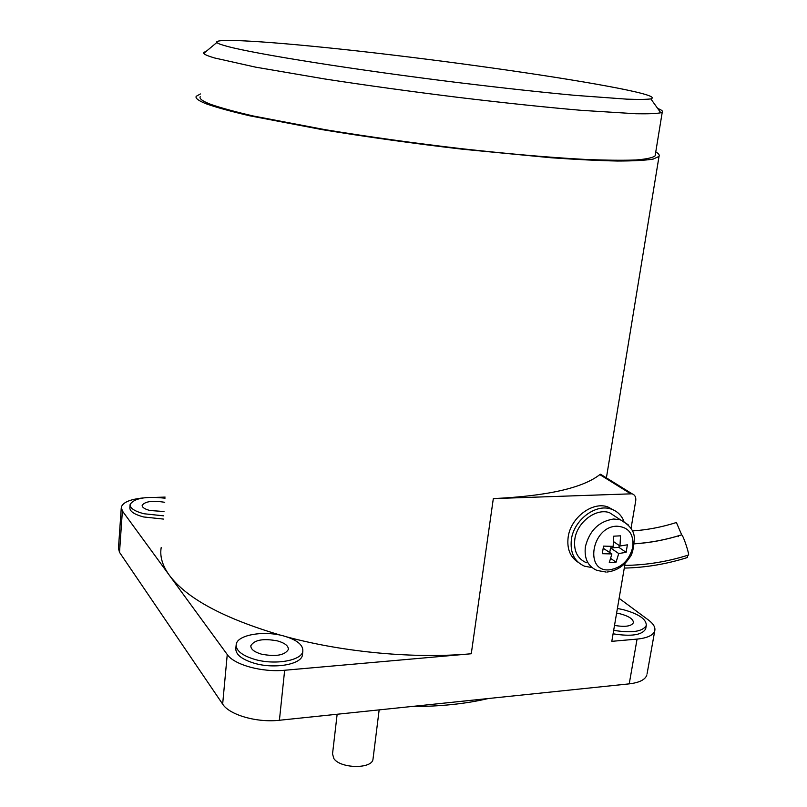 <?xml version="1.0" encoding="UTF-8"?>
<svg xmlns="http://www.w3.org/2000/svg" width="807" height="807" viewBox="0 0 807 807"><rect width="100%" height="100%" fill="white"/><g stroke="black" fill="none" stroke-linecap="round" stroke-linejoin="round"><path stroke-width="1.21" d="M678.344 535.848L678.616 536.635M634.413 543.767C650.452 542.738 666.209 539.752 681.673 534.809L676.407 522.512M624.729 565.394C646.326 565.132 667.54 561.692 688.361 555.075C689.935 556.295 684.568 539.046 682.268 535.505L681.673 534.809M624.275 568.088C645.751 567.593 666.834 564.053 687.534 557.476L687.534 555.347M161.208 547.529C159.665 556.295 162.358 565.515 169.288 575.189C186.568 598.38 223.761 618.404 280.876 635.27M287.161 636.995C345.093 652.54 415.575 658.855 471.268 653.761L284.649 670.254C261.993 672.524 234.091 664.776 227.251 654.538L122.382 510.982L121.302 507.23C122.765 502.388 130.048 499.291 143.152 497.939M471.268 653.761L493.319 498.605C547.156 496.053 582.654 488.064 599.823 474.617L601.397 474.768M655.768 151.898C658.683 153.602 659.773 155.105 659.026 156.407L653.216 159.07C645.509 160.361 633.576 161.017 617.426 161.027C598.905 160.643 576.753 159.554 550.989 157.748L462.431 149.214C413.517 143.485 366.923 136.988 322.659 129.725L249.837 115.825C231.246 111.497 216.901 107.563 206.804 104.022C198.643 100.865 195.112 98.283 196.212 96.295L200.418 93.945M493.319 498.605L632.093 493.803C634.938 494.862 636.148 497.193 635.734 500.784L631.034 528.383M625.092 563.286L611.807 641.333L637.066 639.104C647.396 638.034 653.287 635.28 654.759 630.812L647.073 673.855M617.405 608.458L623.216 609.658C638.771 613.925 646.457 619.191 646.276 625.455C642.765 631.639 631.901 633.273 613.683 630.338M616.609 613.118L620.442 613.885C629.188 616.306 633.495 619.262 633.374 622.752C631.286 626.323 625.001 627.2 614.52 625.405M645.802 628.149L645.671 628.875C642.16 635.099 631.306 636.743 613.088 633.808M302.554 653.942L302.433 655.042C301.445 664.383 274.753 669.225 254.578 663.334C241.596 659.4 235.351 654.346 235.846 648.182L236.108 645.469M254.951 659.46C241.969 655.536 235.715 650.503 236.209 644.359C237.389 634.816 263.95 630.338 283.731 635.966C296.895 639.81 303.271 644.894 302.837 651.239C301.858 660.529 275.147 665.331 254.951 659.46M277.628 640.94C285.022 643.118 288.583 645.973 288.341 649.514C284.74 655.324 275.782 656.868 261.448 654.154C254.124 651.955 250.594 649.121 250.866 645.64C254.518 639.81 263.435 638.246 277.628 640.94M163.418 519.072L143.636 516.964C134.275 514.442 129.685 511.356 129.877 507.684L130.058 505.061M156.608 497.364L165.122 497.092M163.67 515.844L143.878 513.736C134.507 511.224 129.917 508.148 130.098 504.496C134.002 498.232 145.643 496.134 165.031 498.191M164.003 511.517L149.941 510.508C144.655 509.096 142.062 507.361 142.163 505.303C145.139 501.349 152.654 500.35 164.719 502.307M619.13 598.34L648.455 620.028C653.448 623.781 655.556 627.382 654.759 630.812M121.252 507.986L118.458 548.367L119.517 552.341L222.651 704.108C229.37 714.911 256.949 722.87 279.414 720.258L629.228 683.862C639.487 682.631 645.378 679.645 646.891 674.884M578.246 562.368C570.115 557.092 566.746 548.659 568.168 537.069C570.65 517.801 592.207 501.389 607.59 506.826L614.238 510.347M591.985 567.553L584.591 566.221C574.332 561.662 569.934 552.714 571.396 539.379C573.898 520.041 595.526 503.568 610.949 509.015C617.093 511.013 621.43 515.138 623.952 521.362M586.427 562.731C577.398 558.747 573.535 550.909 574.826 539.197C577.025 522.26 595.99 507.845 609.487 512.667L617.526 517.943M619.978 546.006L627.392 544.816L626.121 552.331L618.707 553.541L616.074 562.197L609.275 562.61L611.898 553.935L602.294 553.693L603.545 546.117L613.159 546.379L613.693 536.181L620.512 535.828L619.978 546.006L613.522 541.588M626.121 552.331L618.949 547.418L619.272 545.522M618.707 553.541L610.526 547.882L618.949 547.418M611.898 553.935L603.263 548.286M616.074 562.197L610.677 558.404M609.769 552.452L610.526 547.882M655.324 154.631L655.133 155.801C652.802 157.748 646.367 159.14 635.825 159.988C622.873 160.472 605.946 160.28 585.045 159.413C550.394 157.557 509.419 154.006 462.118 148.76C414.112 143.142 368.365 136.766 324.878 129.634L253.247 115.986C234.928 111.729 220.775 107.856 210.778 104.375C202.638 101.238 199.117 98.686 200.207 96.719M657.695 108.471C661.478 109.903 663.001 111.084 662.275 111.991L660.772 112.768C656.404 113.636 648.122 113.958 635.916 113.747L581.504 110.347C545.764 107.281 504.617 102.943 458.043 97.354C410.985 91.524 366.529 85.391 324.656 78.955L255.678 67.163L214.511 57.953C208.166 56.087 204.575 54.573 203.727 53.413L203.677 52.435L206.168 51.376M227.513 46.433C221.35 44.799 217.789 43.497 216.821 42.519C212.634 37.122 287.574 42.811 375.971 53.06C464.751 63.36 565.051 77.765 618.656 88.316C645.671 93.652 656.404 97.183 650.835 98.888C646.538 99.483 638.529 99.564 626.817 99.15L575.038 95.357C541.174 92.21 502.287 87.973 458.356 82.627C355.191 69.937 255.668 54.059 227.513 46.433M488.265 698.529C465.78 703.855 440.007 706.539 410.955 706.569M373.076 758.55L372.995 759.195C372.209 769.121 340.594 768.748 333.906 758.651L332.524 753.94L337.144 714.245M599.823 474.617L630.388 493.602M222.651 704.108L227.251 654.538M279.414 720.258L284.649 670.254M119.517 552.341L122.382 510.982M629.228 683.862L637.066 639.104M606.158 572.072L597.019 570.438C587.94 566.443 584.056 558.535 585.388 546.712C589.493 530.522 598.935 521.292 613.723 519.002L620.401 519.819L628.159 524.752M609.598 569.823C584.056 572.637 591.501 526.406 616.901 526.194C628.613 526.981 633.909 533.921 632.799 547.015C629.41 560.179 621.672 567.775 609.598 569.823M676.579 522.452C662.123 527.092 647.396 529.927 632.406 530.935M681.713 534.829C666.229 539.792 650.462 542.798 634.403 543.837M606.4 477.865L659.026 156.407M632.093 493.803L600.559 474.244M645.671 628.875L646.276 625.455M250.806 646.266L250.866 645.64M302.433 655.042L302.837 651.239M607.439 571.992C616.77 570.731 624.194 565.878 629.712 557.425C632.284 554.681 633.828 548.114 634.322 537.724C634.11 530.804 629.47 524.843 620.401 519.819L609.487 512.667M607.59 506.826L610.949 509.015M216.821 42.519L203.727 53.413M650.835 98.888L660.772 112.768M655.133 155.801L662.275 111.991M372.995 759.195L379.159 709.878"/></g></svg>

